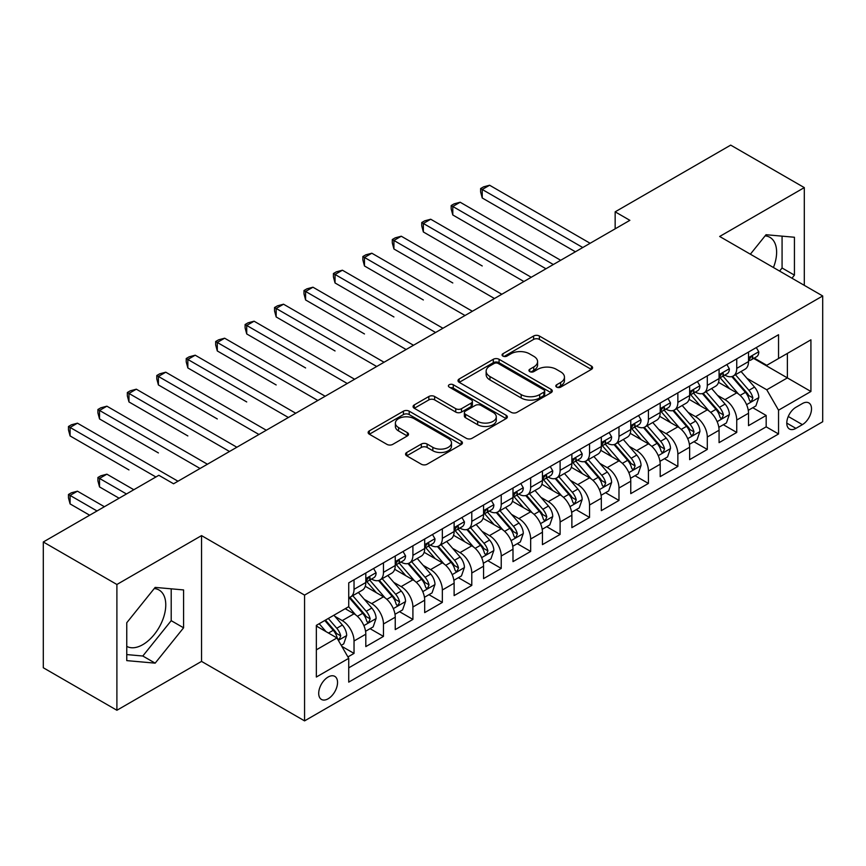 <?xml version="1.0" encoding="UTF-8"?>
<svg xmlns="http://www.w3.org/2000/svg" width="866" height="866" viewBox="0 0 866 866"><rect width="100%" height="100%" fill="white"/><g stroke="black" fill="none" stroke-linecap="round" stroke-linejoin="round"><path stroke-width="1.3" d="M556.654 387.113A2.858 1.656 0 0 0 560.703 387.113L591.402 369.392A4.092 2.36 0 0 0 592.593 367.725A4.092 2.36 0 0 0 591.402 366.058L539.388 336.019A4.092 2.36 0 0 0 533.608 336.019L502.908 353.75A2.858 1.656 0 0 0 502.064 354.919A2.858 1.656 0 0 0 502.908 356.088A2.858 1.656 0 0 0 506.956 356.088L510.929 353.793A13.077 7.545 0 0 1 529.418 353.793L533.748 356.294A13.077 7.545 0 0 1 537.58 361.631A13.077 7.545 0 0 1 533.748 366.968L529.775 369.262A2.858 1.656 0 0 0 528.942 370.431A2.858 1.656 0 0 0 529.775 371.601A2.858 1.656 0 0 0 533.824 371.601L537.797 369.306A13.077 7.545 0 0 1 556.297 369.306L560.627 371.806A13.077 7.545 0 0 1 564.459 377.143A13.077 7.545 0 0 1 560.627 382.491L556.654 384.775A2.858 1.656 0 0 0 555.82 385.944A2.858 1.656 0 0 0 556.654 387.113L556.654 384.775M126.761 646.372A32.475 18.749 120 0 0 142.803 644.65A32.475 18.749 120 0 0 164.02 616.029A32.475 18.749 120 0 0 159.041 590.006A32.475 18.749 120 0 0 154.245 588.544M328.127 698.786A13.326 7.697 120 0 0 336.831 687.041A13.326 7.697 120 0 0 334.785 676.368A13.326 7.697 120 0 0 328.127 677.028A13.326 7.697 120 0 0 319.424 688.773A13.326 7.697 120 0 0 321.459 699.447A13.326 7.697 120 0 0 328.127 698.786M765.111 235.866A32.475 18.749 -60 0 1 769.906 237.338A32.475 18.749 -60 0 1 773.435 267.518M406.749 452.474A4.092 2.36 0 0 0 405.559 454.141A4.092 2.36 0 0 0 406.749 455.808L421.341 464.23A4.092 2.36 0 0 0 427.122 464.23L461.221 444.55A4.092 2.36 0 0 0 462.422 442.883A4.092 2.36 0 0 0 461.221 441.205L409.207 411.177A4.092 2.36 0 0 0 403.426 411.177L369.327 430.867A4.092 2.36 0 0 0 368.137 432.535A4.092 2.36 0 0 0 369.327 434.202L386.961 444.377A4.092 2.36 0 0 0 392.742 444.377L407.334 435.955A4.092 2.36 0 0 0 408.525 434.288A4.092 2.36 0 0 0 407.334 432.621L398.587 427.577A10.933 6.311 0 0 1 395.383 423.106A10.933 6.311 0 0 1 402.138 417.282A10.933 6.311 0 0 1 414.045 418.646L448.296 438.413A10.933 6.311 0 0 1 451.489 442.883A10.933 6.311 0 0 1 444.745 448.707A10.933 6.311 0 0 1 432.827 447.343L427.122 444.041A4.092 2.36 0 0 0 421.341 444.041L406.749 452.474L406.749 455.808M201.54 535.61L116.899 584.485L43.3 541.986L43.3 667.762L116.899 710.261L201.54 661.397L304.572 720.88L304.572 595.104L201.54 535.61L201.54 661.397M804.298 285.347L804.298 187.608L719.668 236.472L822.7 295.966L304.572 595.104M804.298 187.608L730.698 145.12L615.152 211.834L615.152 228.83M43.3 541.986L158.846 475.282L173.568 483.78L629.874 220.332L615.152 211.834M511.211 412.346A4.092 2.36 0 0 0 516.991 412.346L551.09 392.666A4.092 2.36 0 0 0 552.292 390.999A4.092 2.36 0 0 0 551.09 389.321L499.076 359.293A4.092 2.36 0 0 0 493.295 359.293L459.197 378.983A4.092 2.36 0 0 0 458.006 380.65A4.092 2.36 0 0 0 459.197 382.317L511.211 412.346M450.374 387.73A2.858 1.656 0 0 1 453.275 388.141L453.275 384.742L506.155 415.269A4.092 2.36 0 0 1 507.357 416.936A4.092 2.36 0 0 1 506.155 418.603L472.057 438.293A4.092 2.36 0 0 1 466.276 438.293L414.262 408.265L414.262 404.92A4.092 2.36 0 0 0 413.071 406.598A4.092 2.36 0 0 0 414.262 408.265M414.262 404.92L428.854 396.498A4.092 2.36 0 0 1 434.635 396.498L455.733 408.676A4.092 2.36 0 0 0 461.513 408.676L471.191 403.091A4.092 2.36 0 0 0 472.392 401.423A4.092 2.36 0 0 0 471.191 399.756L449.227 387.07A2.858 1.656 0 0 1 448.393 385.911A2.858 1.656 0 0 1 450.158 384.385A2.858 1.656 0 0 1 453.275 384.742M347.926 656.926L354.032 653.408L341.81 646.35M334.861 616.332L342.254 620.597A16.649 9.613 60 0 1 354.032 640.992L365.809 634.193L365.809 646.599L383.465 636.402L370.074 628.673M364.305 599.337L371.698 603.602A16.649 9.613 60 0 1 383.465 623.996L395.242 617.198L395.242 629.604L412.909 619.407L399.518 611.677M393.738 582.342L401.131 586.607A16.649 9.613 60 0 1 412.909 607.001L424.686 600.203L424.686 612.608L442.342 602.411L428.951 594.682M423.182 565.346L430.575 569.612A16.649 9.613 60 0 1 442.342 590.006L454.12 583.208L454.12 595.613L471.786 585.416L458.395 577.687M452.615 548.34L460.008 552.616A16.649 9.613 60 0 1 471.786 573.011L483.564 566.212L483.564 578.618L501.23 568.421L487.829 560.692M482.059 531.345L489.452 535.621A16.649 9.613 60 0 1 501.23 556.015L512.997 549.217L512.997 561.623L530.663 551.425L517.273 543.686M511.492 514.35L518.886 518.615A16.649 9.613 60 0 1 530.663 539.02L542.441 532.222L542.441 544.627L560.107 534.43L546.706 526.69M540.936 497.355L548.33 501.62A16.649 9.613 60 0 1 560.107 522.025L571.874 515.216L571.874 527.632L589.54 517.435L576.15 509.695M570.38 480.359L577.763 484.624A16.649 9.613 60 0 1 589.54 505.019L601.318 498.221L601.318 510.637L618.984 500.429L605.583 492.7M599.813 463.364L607.207 467.629A16.649 9.613 60 0 1 618.984 488.023L630.762 481.225L630.762 493.631L648.418 483.434L635.027 475.705M629.257 446.369L636.64 450.634A16.649 9.613 60 0 1 648.418 471.028L660.195 464.23L660.195 476.636L677.862 466.438L664.46 458.709M658.69 429.374L666.084 433.639A16.649 9.613 60 0 1 677.862 454.033L689.639 447.235L689.639 459.64L707.295 449.443L693.904 441.714M688.134 412.378L695.528 416.643A16.649 9.613 60 0 1 707.295 437.038L719.072 430.24L719.072 442.645L736.739 432.448L736.739 420.042A16.649 9.613 -120 0 0 724.961 399.648L717.568 395.372M723.348 424.719L736.739 432.448M365.809 634.193A16.649 9.613 -120 0 0 354.032 613.799L345.198 608.701M395.242 617.198A16.649 9.613 -120 0 0 383.465 596.804L365.268 586.293M424.686 600.203A16.649 9.613 -120 0 0 412.909 579.809L394.701 569.298M454.12 583.208A16.649 9.613 -120 0 0 442.342 562.813L424.145 552.302M483.564 566.212A16.649 9.613 -120 0 0 471.786 545.818L453.578 535.307M512.997 549.217A16.649 9.613 -120 0 0 501.23 528.823L483.022 518.312M542.441 532.222A16.649 9.613 -120 0 0 530.663 511.817L512.456 501.306M571.874 515.216A16.649 9.613 -120 0 0 560.107 494.822L541.899 484.31M601.318 498.221A16.649 9.613 -120 0 0 589.54 477.826L571.333 467.315M630.762 481.225A16.649 9.613 -120 0 0 618.984 460.831L600.777 450.32M660.195 464.23A16.649 9.613 -120 0 0 648.418 443.836L630.21 433.325M689.639 447.235A16.649 9.613 -120 0 0 677.862 426.841L659.654 416.33M719.072 430.24A16.649 9.613 -120 0 0 707.295 409.845L689.098 399.334M802.392 403.556L795.908 407.291A12.903 7.448 120 0 0 787.475 418.668A12.903 7.448 120 0 0 789.456 429.006A12.903 7.448 120 0 0 795.908 428.367L802.392 424.632A12.903 7.448 120 0 0 810.814 413.255A12.903 7.448 120 0 0 808.844 402.917A12.903 7.448 120 0 0 802.392 403.556M304.572 720.88L822.7 421.742L822.7 295.966M316.35 649.836L336.95 637.939L348.727 658.333L348.727 682.127L778.545 433.974L778.545 410.181L766.767 389.787L747.012 378.377M348.727 658.333L316.35 677.028L316.35 625.36L348.727 606.665L348.727 582.861L778.545 334.72L778.545 358.513L810.922 339.818L810.922 391.486L778.545 410.181M371.536 579.04L371.698 579.127A16.649 9.613 60 0 0 380.022 579.949L391.8 573.151A16.649 9.613 -120 0 0 395.242 565.53L395.242 556.015M400.98 562.045L401.131 562.131A16.649 9.613 60 0 0 409.456 562.954L421.233 556.156A16.649 9.613 -120 0 0 424.686 548.535L424.686 539.02M430.413 545.05L430.575 545.136A16.649 9.613 60 0 0 438.9 545.959L450.677 539.161A16.649 9.613 -120 0 0 454.12 531.54L454.12 522.014M459.857 528.043L460.008 528.141A16.649 9.613 60 0 0 468.333 528.964L480.11 522.166A16.649 9.613 -120 0 0 483.564 514.545L483.564 505.019M489.29 511.048L489.452 511.146A16.649 9.613 60 0 0 497.777 511.968L509.554 505.17A16.649 9.613 -120 0 0 512.997 497.539L512.997 488.023M518.734 494.053L518.886 494.14A16.649 9.613 60 0 0 527.21 494.973L538.988 488.175A16.649 9.613 -120 0 0 542.441 480.543L542.441 471.028M548.178 477.058L548.33 477.144A16.649 9.613 60 0 0 556.654 477.978L568.432 471.18A16.649 9.613 -120 0 0 571.874 463.548L571.874 454.033M577.611 460.062L577.763 460.149A16.649 9.613 60 0 0 586.098 460.972L597.865 454.174A16.649 9.613 -120 0 0 601.318 446.553L601.318 437.038M607.055 443.067L607.207 443.154A16.649 9.613 60 0 0 615.531 443.977L627.309 437.178A16.649 9.613 -120 0 0 630.762 429.558L630.762 420.042M636.488 426.072L636.64 426.159A16.649 9.613 60 0 0 644.975 426.981L656.742 420.183A16.649 9.613 -120 0 0 660.195 412.562L660.195 403.047M665.932 409.077L666.084 409.163A16.649 9.613 60 0 0 674.408 409.986L686.186 403.188A16.649 9.613 -120 0 0 689.639 395.567L689.639 386.041M695.366 392.082L695.528 392.168A16.649 9.613 60 0 0 703.852 392.991L715.63 386.193A16.649 9.613 -120 0 0 719.072 378.572L719.072 369.046M348.727 667.848L766.172 426.841L766.172 415.453L748.516 425.65L748.516 413.244A16.649 9.613 -120 0 0 736.739 392.85L718.531 382.339M724.81 375.075L724.961 375.173A16.649 9.613 -120 0 0 733.285 375.996A16.649 9.613 -120 0 0 736.739 368.375L736.739 358.849M733.285 375.996L745.063 369.197A16.649 9.613 -120 0 0 748.516 361.577L748.516 352.051M354.032 579.809L354.032 589.324A16.649 9.613 60 0 1 350.578 596.945A16.649 9.613 60 0 1 348.727 597.627M350.578 596.945L362.356 590.147A16.649 9.613 -120 0 0 365.809 582.526L365.809 573.011M383.465 562.813L383.465 572.329A16.649 9.613 60 0 1 380.022 579.949M412.909 545.818L412.909 555.333A16.649 9.613 60 0 1 409.456 562.954M442.342 528.812L442.342 538.338A16.649 9.613 60 0 1 438.9 545.959M471.786 511.817L471.786 521.343A16.649 9.613 60 0 1 468.333 528.964M501.23 494.822L501.23 504.348A16.649 9.613 60 0 1 497.777 511.968M530.663 477.826L530.663 487.341A16.649 9.613 60 0 1 527.21 494.973M560.107 460.831L560.107 470.346A16.649 9.613 60 0 1 556.654 477.978M589.54 443.836L589.54 453.351A16.649 9.613 60 0 1 586.098 460.972M618.984 426.841L618.984 436.356A16.649 9.613 60 0 1 615.531 443.977M648.418 409.845L648.418 419.361A16.649 9.613 60 0 1 644.975 426.981M677.862 392.85L677.862 402.365A16.649 9.613 60 0 1 674.408 409.986M707.295 375.844L707.295 385.37A16.649 9.613 60 0 1 703.852 392.991M707.295 437.038L707.295 449.443M677.862 454.033L677.862 466.438M648.418 471.028L648.418 483.434M618.984 488.023L618.984 500.429M589.54 505.019L589.54 517.435M560.107 522.025L560.107 534.43M530.663 539.02L530.663 551.425M501.23 556.015L501.23 568.421M471.786 573.011L471.786 585.416M442.342 590.006L442.342 602.411M412.909 607.001L412.909 619.407M383.465 623.996L383.465 636.402M354.032 640.992L354.032 653.408M336.95 637.939L316.35 626.042M766.767 389.787L787.378 377.89L787.378 353.415L810.922 339.818M753.658 358.427L810.922 391.486M754.243 358.08L766.767 365.311L778.545 358.513M116.899 584.485L116.899 710.261M752.781 407.713L766.172 415.453M766.172 426.841L778.545 433.974M791.957 278.213L794.436 275.128L794.436 237.252L766.031 234.718L750.367 254.203M126.761 660.617L155.166 663.15L183.581 627.807L183.581 589.93L155.166 587.397L126.761 622.741L126.761 660.617M779.595 271.08L782.074 267.995L782.074 236.147M782.074 267.995L794.436 275.128M126.761 654.577L142.803 656.017L171.208 620.673L171.208 588.826M171.208 620.673L183.581 627.807M142.803 656.017L155.166 663.15M557.801 387.524L560.627 385.89A13.077 7.545 0 0 0 564.459 380.542L564.459 377.143M537.58 361.631L537.58 365.03A13.077 7.545 0 0 1 533.748 370.367L530.923 372.001M591.348 369.425L539.388 339.418A4.092 2.36 0 0 0 533.608 339.418L504.044 356.489M551.036 392.699L499.076 362.692A4.092 2.36 0 0 0 493.295 362.692L459.251 382.35M543.87 392.157A2.858 1.656 0 0 0 544.703 390.999A2.858 1.656 0 0 0 543.87 389.83L498.21 363.471A2.858 1.656 0 0 0 494.161 363.471L489.972 365.885A13.077 7.545 0 0 0 486.14 371.222A13.077 7.545 0 0 0 489.972 376.558L521.18 394.582A13.077 7.545 0 0 0 539.68 394.582L543.87 392.157L543.87 395.556A2.858 1.656 0 0 0 544.703 394.398L544.703 390.999M486.14 371.222L486.14 374.621A13.077 7.545 0 0 0 489.972 379.957L489.972 376.558M543.87 395.556L539.68 397.981A13.077 7.545 0 0 1 521.18 397.981L489.972 379.957M414.316 408.297L428.854 399.897L428.854 396.498M472.392 401.423L472.392 404.823A4.092 2.36 0 0 1 471.191 406.49L461.513 412.075A4.092 2.36 0 0 1 455.733 412.075L434.635 399.897A4.092 2.36 0 0 0 428.854 399.897M453.275 388.141L506.101 418.635M477.621 421.32A10.933 6.311 0 0 0 489.539 422.684A10.933 6.311 0 0 0 496.283 416.849A10.933 6.311 0 0 0 493.079 412.389L481.02 405.429A4.092 2.36 0 0 0 475.239 405.429L465.562 411.014A4.092 2.36 0 0 0 464.36 412.681A4.092 2.36 0 0 0 465.562 414.349L477.621 421.32L477.621 424.719A10.933 6.311 0 0 0 489.539 426.083A10.933 6.311 0 0 0 496.283 420.248L496.283 416.849M464.36 412.681L464.36 416.081A4.092 2.36 0 0 0 465.562 417.748L465.562 414.349M477.621 424.719L465.562 417.748M451.489 442.883L451.489 446.282A10.933 6.311 0 0 1 444.745 452.106A10.933 6.311 0 0 1 432.827 450.742L427.122 447.451A4.092 2.36 0 0 0 421.341 447.451L406.804 455.841M395.383 423.106L395.383 426.505A10.933 6.311 0 0 0 398.587 430.976L398.587 427.577M407.28 435.988L398.587 430.976M461.167 444.583L409.207 414.576A4.092 2.36 0 0 0 403.426 414.576L369.381 434.234M748.267 410.322L755.877 405.938L758.811 397.429A11.031 6.365 -120 0 0 754.524 387.08L741.069 371.503M738.373 393.922L723.002 376.125M729.627 388.737L720.707 378.41A26.435 15.263 -120 0 0 719.884 377.489M482.232 265.97L423.355 231.969L423.355 223.471L430.716 219.228L531.248 277.272M731.792 376.591L745.399 392.341A11.031 6.365 60 0 1 749.328 399.94L750.129 401.25L751.623 401.045L752.857 397.905A11.031 6.365 -120 0 0 748.928 390.306L735.472 374.729M732.593 376.331L747.206 393.261A5.618 3.248 60 0 1 748.625 395.459L752.857 397.905M756.31 347.547L758.811 351.888A11.031 6.365 60 0 1 756.527 356.76L750.941 359.996A11.031 6.365 -120 0 0 752.857 357.452L752.63 356.478M582.775 247.524L482.232 189.481L489.593 185.237L590.136 243.281M748.884 360.516L748.928 360.516A11.031 6.365 -120 0 0 750.941 359.996M751.439 356.63L752.857 357.452C752.164 355.785 750.984 356.467 749.328 359.487A11.031 6.365 60 0 1 748.516 361.057M575.414 251.779L482.232 197.978L482.232 189.481L480.619 188.55L483.564 186.85L489.593 185.237M482.232 197.978L480.619 191.949L480.619 188.55M718.823 427.317L726.433 422.933L729.378 414.435A11.031 6.365 -120 0 0 725.08 404.076L711.625 388.498M708.94 410.917L693.558 393.121M700.183 405.732L691.263 395.405A26.435 15.263 -120 0 0 690.44 394.485M452.799 282.965L393.922 248.975L393.922 240.467L401.283 236.223L501.815 294.267M702.348 393.586L715.955 409.337A11.031 6.365 60 0 1 719.884 416.936L720.685 418.246L722.179 418.04L723.424 414.901A11.031 6.365 -120 0 0 719.484 407.301L706.039 391.724M703.149 393.337L717.773 410.257A5.618 3.248 60 0 1 719.181 412.454L723.424 414.901M689.39 444.323L697 439.928L699.934 431.43A11.031 6.365 -120 0 0 695.636 421.071L682.192 405.494M679.496 427.912L664.125 410.116M670.749 422.738L661.83 412.4A26.435 15.263 -120 0 0 661.007 411.48M423.355 299.961L364.478 265.97L364.478 257.473L371.839 253.218L472.371 311.262M672.914 410.581L686.511 426.343A11.031 6.365 60 0 1 690.451 433.942L691.252 435.241L692.746 435.035L693.98 431.896A11.031 6.365 -120 0 0 690.05 424.297L676.595 408.72M673.716 410.332L688.329 427.252A5.618 3.248 60 0 1 689.747 429.449L693.98 431.896M659.946 461.318L667.556 456.923L670.5 448.426A11.031 6.365 -120 0 0 666.203 438.066L652.748 422.489M650.052 444.908L634.681 427.111M641.305 439.733L632.386 429.395A26.435 15.263 -120 0 0 631.563 428.475M393.922 316.956L335.045 282.965L335.045 274.468L342.406 270.214L442.937 328.257M643.47 427.577L657.077 443.338A11.031 6.365 60 0 1 661.007 450.937L661.808 452.247L663.302 452.03L664.547 448.891A11.031 6.365 -120 0 0 660.606 441.292L647.162 425.726M644.272 427.328L658.885 444.247A5.618 3.248 60 0 1 660.303 446.445L664.547 448.891M630.513 478.313L638.112 473.918L641.057 465.421A11.031 6.365 -120 0 0 636.759 455.061L623.314 439.484M620.619 461.914L605.247 444.106M611.872 456.728L602.942 446.391A26.435 15.263 -120 0 0 602.13 445.47M364.478 333.951L305.601 299.961L305.601 291.463L312.962 287.209L413.493 345.253M614.037 444.583L627.633 460.333A11.031 6.365 60 0 1 631.574 467.932L632.375 469.242L633.869 469.026L635.103 465.886A11.031 6.365 -120 0 0 631.173 458.287L617.718 442.721M614.828 444.323L629.452 461.242A5.618 3.248 60 0 1 630.87 463.44L635.103 465.886M726.877 364.543L729.378 368.884A11.031 6.365 60 0 1 727.094 373.766L721.497 376.991A11.031 6.365 -120 0 0 723.424 374.448L723.186 373.473M553.331 264.52L452.799 206.476L460.16 202.233L560.692 260.276M719.44 377.511L719.484 377.511A11.031 6.365 -120 0 0 721.497 376.991M721.995 373.625L723.424 374.448C722.731 372.791 721.551 373.463 719.884 376.494A11.031 6.365 60 0 1 719.072 378.063M545.97 268.774L452.799 214.974L452.799 206.476L451.175 205.545L454.12 203.846L460.16 202.233M452.799 214.974L451.175 208.944L451.175 205.545M697.433 381.538L699.934 385.879A11.031 6.365 60 0 1 697.65 390.761L692.064 393.987A11.031 6.365 -120 0 0 693.98 391.443L693.753 390.469M523.898 281.515L421.742 222.54L424.686 220.841L430.716 219.228M690.007 394.506L690.05 394.506A11.031 6.365 -120 0 0 692.064 393.987M692.562 390.62L693.98 391.443C693.287 389.787 692.107 390.469 690.451 393.489A11.031 6.365 60 0 1 689.639 395.058M423.355 231.969L421.742 225.939L421.742 222.54M668 398.544L670.5 402.874A11.031 6.365 60 0 1 668.216 407.756L662.62 410.982A11.031 6.365 -120 0 0 664.547 408.438L664.309 407.464M494.454 298.51L392.298 239.536L395.242 237.836L401.283 236.223M660.563 411.502L660.606 411.502A11.031 6.365 -120 0 0 662.62 410.982M663.118 407.615L664.547 408.438C663.854 406.782 662.674 407.464 661.007 410.484A11.031 6.365 60 0 1 660.195 412.054M393.922 248.975L392.298 242.935L392.298 239.536M638.556 415.539L641.057 419.869A11.031 6.365 60 0 1 638.772 424.751L633.187 427.977A11.031 6.365 -120 0 0 635.103 425.433L634.875 424.459M465.01 315.516L362.865 256.531L365.809 254.831L371.839 253.218M631.13 428.497L631.173 428.497A11.031 6.365 -120 0 0 633.187 427.977M633.674 424.621L635.103 425.433C634.41 423.777 633.23 424.459 631.574 427.479A11.031 6.365 60 0 1 630.762 429.049M364.478 265.97L362.865 259.93L362.865 256.531M601.069 495.309L608.679 490.914L611.623 482.416A11.031 6.365 -120 0 0 607.326 472.057L593.87 456.479M591.175 478.909L575.803 461.102M582.428 473.724L573.508 463.397A26.435 15.263 -120 0 0 572.686 462.476M335.045 350.947L276.167 316.956L276.167 308.458L283.528 304.204L384.06 362.248M584.593 461.578L598.2 477.328A11.031 6.365 60 0 1 602.13 484.928L602.931 486.237L604.425 486.021L605.67 482.892A11.031 6.365 -120 0 0 601.729 475.282L588.285 459.716M585.394 461.318L600.008 478.249A5.618 3.248 60 0 1 601.426 480.446L605.67 482.892M609.123 432.535L611.623 436.865A11.031 6.365 60 0 1 609.339 441.747L603.743 444.972A11.031 6.365 -120 0 0 605.67 442.439L605.431 441.454M435.576 332.512L333.421 273.526L336.365 271.827L342.406 270.214M601.686 445.492L601.729 445.492A11.031 6.365 -120 0 0 603.743 444.972M604.241 441.617L605.67 442.439C604.966 440.772 603.797 441.454 602.13 444.475A11.031 6.365 60 0 1 601.318 446.044M335.045 282.965L333.421 276.925L333.421 273.526M571.636 512.304L579.235 507.909L582.179 499.411A11.031 6.365 -120 0 0 577.882 489.052L564.437 473.486M561.742 495.904L546.37 478.108M552.995 490.719L544.065 480.392A26.435 15.263 -120 0 0 543.253 479.472M305.601 367.942L246.723 333.951L246.723 325.454L254.084 321.21L354.616 379.243M555.149 478.573L568.756 494.324A11.031 6.365 60 0 1 572.697 501.923L573.498 503.233L574.981 503.016L576.226 499.888A11.031 6.365 -120 0 0 572.296 492.289L558.841 476.711M555.95 478.313L570.575 495.244A5.618 3.248 60 0 1 571.993 497.441L576.226 499.888M579.679 449.53L582.179 453.86A11.031 6.365 60 0 1 579.895 458.742L574.31 461.968A11.031 6.365 -120 0 0 576.226 459.435L575.998 458.45M406.132 349.507L303.988 290.521L306.932 288.822L312.962 287.209M572.242 462.487L572.296 462.487A11.031 6.365 -120 0 0 574.31 461.968M574.797 458.612L576.226 459.435C575.533 457.768 574.353 458.45 572.697 461.47A11.031 6.365 60 0 1 571.874 463.039M305.601 299.961L303.988 293.92L303.988 290.521M542.192 529.299L549.802 524.904L552.746 516.407A11.031 6.365 -120 0 0 548.449 506.047L534.993 490.481M532.298 512.899L516.926 495.103M523.551 507.714L514.631 497.387A26.435 15.263 -120 0 0 513.809 496.467M276.167 384.948L217.29 350.947L217.29 342.449L224.64 338.205L325.183 396.249M525.716 495.569L539.323 511.319A11.031 6.365 60 0 1 543.253 518.918L544.054 520.228L545.548 520.022L546.782 516.883A11.031 6.365 -120 0 0 542.852 509.284L529.397 493.707M526.517 495.309L541.131 512.239A5.618 3.248 60 0 1 542.549 514.436L546.782 516.883M550.246 466.525L552.746 470.855A11.031 6.365 60 0 1 550.462 475.737L544.866 478.974A11.031 6.365 -120 0 0 546.782 476.43L546.554 475.445M376.699 366.502L274.544 307.527L277.488 305.828L283.528 304.204M542.809 479.483L542.852 479.483A11.031 6.365 -120 0 0 544.866 478.974M545.364 475.607L546.782 476.43C546.089 474.763 544.92 475.445 543.253 478.465A11.031 6.365 60 0 1 542.441 480.035M276.167 316.956L274.544 310.926L274.544 307.527M512.748 546.294L520.358 541.91L523.302 533.402A11.031 6.365 -120 0 0 519.005 523.042L505.56 507.476M502.865 529.895L487.493 512.098M494.118 524.709L485.187 514.382A26.435 15.263 -120 0 0 484.375 513.462M246.723 401.943L187.846 367.942L187.846 359.444L195.207 355.201L295.739 413.244M496.272 512.564L509.879 528.314A11.031 6.365 60 0 1 513.819 535.913L514.62 537.223L516.104 537.017L517.348 533.878A11.031 6.365 -120 0 0 513.408 526.279L499.963 510.702M497.073 512.304L511.698 529.234A5.618 3.248 60 0 1 513.116 531.432L517.348 533.878M520.802 483.52L523.302 487.85A11.031 6.365 60 0 1 521.018 492.732L515.422 495.969A11.031 6.365 -120 0 0 517.348 493.425L517.11 492.451M347.255 383.497L245.1 324.523L248.044 322.823L254.084 321.21M513.365 496.478L513.408 496.478A11.031 6.365 -120 0 0 515.422 495.969M515.92 492.602L517.348 493.425C516.656 491.758 515.476 492.44 513.819 495.46A11.031 6.365 60 0 1 512.997 497.03M246.723 333.951L245.1 327.922L245.1 324.523M483.315 563.29L490.925 558.906L493.869 550.408A11.031 6.365 -120 0 0 489.571 540.048L476.116 524.471M473.421 546.89L458.049 529.094M464.674 541.705L455.754 531.378A26.435 15.263 -120 0 0 454.931 530.457M217.279 418.938L158.402 384.937L158.402 376.439L165.763 372.196L266.306 430.24M466.839 529.559L480.446 545.309A11.031 6.365 60 0 1 484.375 552.909L485.176 554.218L486.67 554.013L487.904 550.873A11.031 6.365 -120 0 0 483.975 543.274L470.519 527.697M467.64 529.299L482.254 546.23A5.618 3.248 60 0 1 483.672 548.427L487.904 550.873M491.358 500.516L493.869 504.856A11.031 6.365 60 0 1 491.585 509.738L485.988 512.964A11.031 6.365 -120 0 0 487.904 510.42L487.677 509.446M317.822 400.493L215.666 341.518L218.611 339.818L224.64 338.205M483.932 513.484L483.975 513.484A11.031 6.365 -120 0 0 485.988 512.964M486.486 509.598L487.904 510.42C487.212 508.764 486.032 509.435 484.375 512.456A11.031 6.365 60 0 1 483.564 514.036M217.29 350.947L215.666 344.917L215.666 341.518M453.871 580.296L461.481 575.901L464.425 567.403A11.031 6.365 -120 0 0 460.127 557.044L446.683 541.466M443.987 563.885L428.605 546.089M435.23 558.7L426.31 548.373A26.435 15.263 -120 0 0 425.487 547.453M187.846 435.934L128.969 401.943L128.969 393.445L136.33 389.191L236.862 447.235M437.395 546.554L451.002 562.305A11.031 6.365 60 0 1 454.931 569.915L455.743 571.214L457.226 571.008L458.471 567.869A11.031 6.365 -120 0 0 454.531 560.27L441.086 544.692M438.196 546.305L452.821 563.225A5.618 3.248 60 0 1 454.228 565.422L458.471 567.869M461.924 517.511L464.425 521.852A11.031 6.365 60 0 1 462.141 526.734L456.544 529.96A11.031 6.365 -120 0 0 458.471 527.416L458.233 526.441M288.378 417.488L186.222 358.513L189.167 356.814L195.207 355.201M454.488 530.479L454.531 530.479A11.031 6.365 -120 0 0 456.544 529.96M457.042 526.593L458.471 527.416C457.778 525.759 456.599 526.431 454.931 529.462A11.031 6.365 60 0 1 454.12 531.031M187.846 367.942L186.222 361.912L186.222 358.513M424.437 597.291L432.047 592.896L434.981 584.398A11.031 6.365 -120 0 0 430.694 574.039L417.239 558.462M414.543 580.88L399.172 563.084M405.797 575.706L396.877 565.368A26.435 15.263 -120 0 0 396.054 564.448M158.402 452.929L99.525 418.938L99.525 410.441L106.886 406.186L207.418 464.23M407.962 563.55L421.569 579.311A11.031 6.365 60 0 1 425.498 586.91L426.299 588.209L427.793 588.003L429.027 584.864A11.031 6.365 -120 0 0 425.098 577.265L411.642 561.698M408.763 563.301L423.377 580.22A5.618 3.248 60 0 1 424.795 582.417L429.027 584.864M432.48 534.506L434.981 538.847A11.031 6.365 60 0 1 432.697 543.729L427.111 546.955A11.031 6.365 -120 0 0 429.027 544.411L428.8 543.437M258.945 434.483L156.789 375.508L159.734 373.809L165.763 372.196M425.054 547.474L425.098 547.474A11.031 6.365 -120 0 0 427.111 546.955M427.609 543.588L429.027 544.411C428.334 542.755 427.155 543.437 425.498 546.457A11.031 6.365 60 0 1 424.686 548.026M158.402 384.937L156.789 378.907L156.789 375.508M394.993 614.286L402.603 609.891L405.548 601.394A11.031 6.365 -120 0 0 401.25 591.034L387.795 575.457M385.099 597.876L369.728 580.079M376.353 592.701L367.433 582.363A26.435 15.263 -120 0 0 366.61 581.443M128.969 469.924L70.092 435.934L70.092 427.436L77.453 423.182L177.985 481.225M378.518 580.556L392.125 596.306A11.031 6.365 60 0 1 396.054 603.905L396.855 605.215L398.349 604.998L399.594 601.859A11.031 6.365 -120 0 0 395.654 594.26L382.209 578.694M379.319 580.296L393.943 597.215A5.618 3.248 60 0 1 395.351 599.413L399.594 601.859M403.047 551.512L405.548 555.842A11.031 6.365 60 0 1 403.264 560.724L397.667 563.95A11.031 6.365 -120 0 0 399.594 561.406L399.356 560.432M229.501 451.478L127.345 392.504L130.29 390.804L136.33 389.191M395.61 564.47L395.654 564.47A11.031 6.365 -120 0 0 397.667 563.95M398.165 560.583L399.594 561.406C398.901 559.75 397.721 560.432 396.054 563.452A11.031 6.365 60 0 1 395.242 565.022M128.969 401.943L127.345 395.903L127.345 392.504M365.56 631.282L373.17 626.887L376.104 618.389A11.031 6.365 -120 0 0 371.806 608.029L358.362 592.452M355.666 614.882L348.619 606.72M346.92 609.696L345.772 608.365M133.819 489.723L106.886 474.178L99.525 478.422L99.525 486.919L119.107 498.221M349.085 597.551L362.681 613.301A11.031 6.365 60 0 1 366.621 620.9L367.422 622.21L368.916 621.994L370.15 618.854A11.031 6.365 -120 0 0 366.221 611.255L352.765 595.689M349.886 597.291L364.499 614.211A5.618 3.248 60 0 1 365.917 616.419L370.15 618.854M99.525 486.919L97.912 480.89L97.912 477.491L126.468 493.977M97.912 477.491L100.857 475.791L106.886 474.178M341.226 645.332L343.726 643.882L346.671 635.384A11.031 6.365 -120 0 0 342.373 625.025L333.908 615.217M325.995 631.606L319.186 623.715M317.476 626.692L316.35 625.382M104.385 506.718L77.453 491.174L70.092 495.417L70.092 503.915L89.663 515.216M324.782 620.489L333.248 630.296A11.031 6.365 60 0 1 337.177 637.896L337.978 639.205L339.472 638.989L340.717 635.861A11.031 6.365 -120 0 0 336.777 628.251L328.311 618.454M325.464 620.099L335.055 631.217A5.618 3.248 60 0 1 336.473 633.414L340.717 635.861M70.092 503.915L68.468 497.885L68.468 494.486L97.024 510.972M68.468 494.486L71.413 492.786L77.453 491.174M373.603 568.507L376.104 572.837A11.031 6.365 60 0 1 373.82 577.719L368.234 580.945A11.031 6.365 -120 0 0 370.15 578.412L369.923 577.427M200.068 468.484L97.912 409.499L100.857 407.799L106.886 406.186M366.177 581.465L366.221 581.465A11.031 6.365 -120 0 0 368.234 580.945M368.732 577.59L370.15 578.412C369.457 576.745 368.277 577.427 366.621 580.447A11.031 6.365 60 0 1 365.809 582.017M99.525 418.938L97.912 412.898L97.912 409.499M155.902 476.982L68.468 426.494L71.413 424.795L77.453 423.182M70.092 435.934L68.468 429.893L68.468 426.494M342.254 620.597L354.032 613.799M371.698 603.602L383.465 596.804M401.131 586.607L412.909 579.809M430.575 569.612L442.342 562.813M460.008 552.616L471.786 545.818M489.452 535.621L501.23 528.823M518.886 518.615L530.663 511.817M548.33 501.62L560.107 494.822M577.763 484.624L589.54 477.826M607.207 467.629L618.984 460.831M636.64 450.634L648.418 443.836M666.084 433.639L677.862 426.841M695.528 416.643L707.295 409.845M724.961 399.648L736.739 392.85M736.739 368.375L748.516 361.577M354.032 589.324L365.809 582.526M383.465 572.329L395.242 565.53M412.909 555.333L424.686 548.535M442.342 538.338L454.12 531.54M471.786 521.343L483.564 514.545M501.23 504.348L512.997 497.539M530.663 487.341L542.441 480.543M560.107 470.346L571.874 463.548M589.54 453.351L601.318 446.553M618.984 436.356L630.762 429.558M648.418 419.361L660.195 412.562M677.862 402.365L689.639 395.567M707.295 385.37L719.072 378.572M736.739 420.042L748.516 413.244M788.266 416.481L802.392 424.632M786.783 423.095L795.908 428.367M560.627 385.89L560.627 382.491M529.775 371.601L529.775 369.262M533.748 370.367L533.748 366.968M502.908 356.088L502.908 353.75M533.608 339.418L533.608 336.019M539.388 339.418L539.388 336.019M591.402 369.392L591.402 366.058M459.197 382.317L459.197 378.983M493.295 362.692L493.295 359.293M499.076 362.692L499.076 359.293M551.09 392.666L551.09 389.321M521.18 397.981L521.18 394.582M539.68 397.981L539.68 394.582M434.635 399.897L434.635 396.498M455.733 412.075L455.733 408.676M461.513 412.075L461.513 408.676M471.191 406.49L471.191 403.091M506.155 418.603L506.155 415.269M421.341 447.451L421.341 444.041M427.122 447.451L427.122 444.041M432.827 450.742L432.827 447.343M407.334 435.955L407.334 432.621M369.327 434.202L369.327 430.867M403.426 414.576L403.426 411.177M409.207 414.576L409.207 411.177M461.221 444.55L461.221 441.205M746.579 404.671L758.746 397.646M748.928 390.306L754.524 387.08M740.127 395.383L745.399 392.341M758.746 351.758L748.516 357.658M717.145 421.666L729.302 414.641M719.484 407.301L725.08 404.076M710.694 412.378L715.955 409.337M687.701 438.661L699.869 431.636M690.05 424.297L695.636 421.071M681.25 429.374L686.511 426.343M658.268 455.657L670.425 448.642M660.606 441.292L666.203 438.066M651.817 446.369L657.077 443.338M628.824 472.652L640.992 465.637M631.173 458.287L636.759 455.061M622.373 463.364L627.633 460.333M729.302 368.754L719.072 374.664M699.869 385.749L689.639 391.659M670.425 402.744L660.195 408.655M640.992 419.739L630.762 425.65M599.391 489.647L611.548 482.633M601.729 475.282L607.326 472.057M592.939 480.359L598.2 477.328M611.548 436.735L601.318 442.645M569.947 506.642L582.114 499.628M572.296 492.289L577.882 489.052M563.495 497.365L568.756 494.324M582.114 453.741L571.874 459.64M540.514 523.649L552.67 516.623M542.852 509.284L548.449 506.047M534.062 514.361L539.323 511.319M552.67 470.736L542.441 476.636M511.07 540.644L523.226 533.618M513.408 526.279L519.005 523.042M504.618 531.356L509.879 528.314M523.226 487.731L512.997 493.631M481.637 557.639L493.793 550.614M483.975 543.274L489.571 540.048M475.185 548.351L480.446 545.309M493.793 504.726L483.564 510.626M452.193 574.634L464.349 567.609M454.531 560.27L460.127 557.044M445.741 565.346L451.002 562.305M464.349 521.722L454.12 527.632M422.749 591.63L434.916 584.604M425.098 577.265L430.694 574.039M416.297 582.342L421.569 579.311M434.916 538.717L424.686 544.627M393.316 608.625L405.472 601.61M395.654 594.26L401.25 591.034M386.864 599.337L392.125 596.306M405.472 555.712L395.242 561.623M363.872 625.62L376.039 618.605M366.221 611.255L371.806 608.029M357.42 616.332L362.681 613.301M338.357 640.353L346.595 635.601M336.777 628.251L342.373 625.025M328.485 633.046L333.248 630.296M376.039 572.707L365.809 578.618"/></g></svg>
